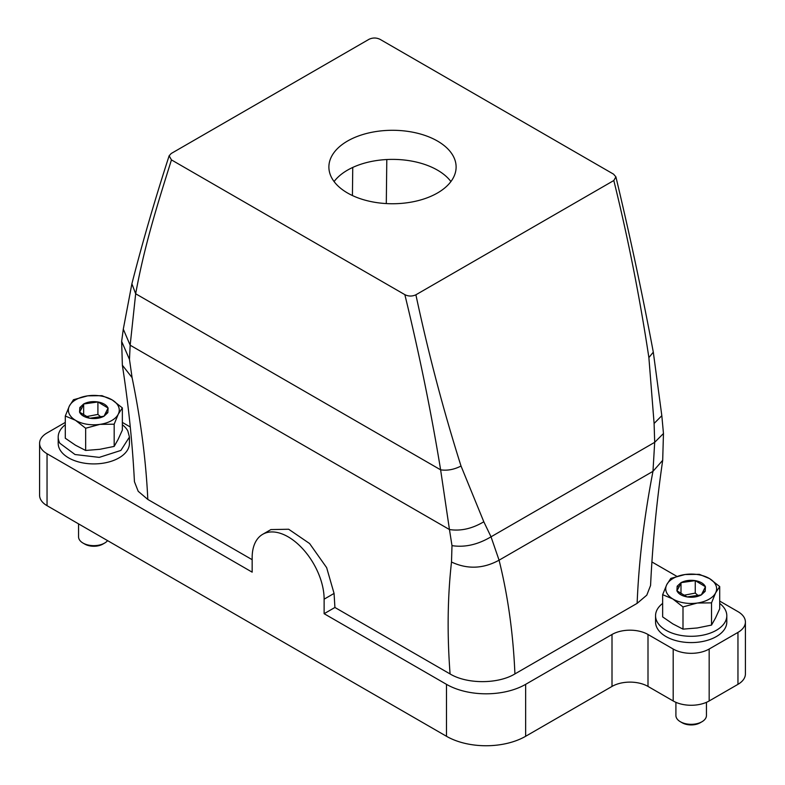 <?xml version="1.0" encoding="UTF-8"?>
<svg xmlns="http://www.w3.org/2000/svg" width="785" height="785" viewBox="0 0 785 785"><rect width="100%" height="100%" fill="white"/><g stroke="black" fill="none" stroke-linecap="round" stroke-linejoin="round"><path stroke-width="1.18" d="M453.544 156.686A63.614 36.728 180 0 1 456.114 167.019A63.614 36.728 180 0 1 401.547 203.374A63.614 36.728 180 0 1 331.456 177.361A63.614 36.728 180 0 1 328.886 167.019A63.614 36.728 180 0 1 383.453 130.663A63.614 36.728 180 0 1 453.544 156.686M334.086 181.561A63.614 36.728 180 0 1 392.5 159.384A63.614 36.728 180 0 1 450.914 181.561M415.893 294.797L613.811 180.521L615.901 176.87L613.556 174.152L380.156 39.397C376.535 37.602 372.855 37.552 369.107 39.25L171.189 153.517L169.148 155.783L171.444 159.895L404.844 294.65C408.485 296.445 412.164 296.495 415.893 294.797C428.424 353.495 443.466 410.575 461.03 466.035L483.815 521.78L491.027 536.812L654.69 442.328L654.101 423.468L648.881 357.587C639.765 297.24 628.078 238.218 613.811 180.521M386.298 203.57L386.799 159.532M65.292 422.418L47.041 432.957A25.444 14.689 0 0 0 39.593 443.348L39.593 495.286A25.444 14.689 0 0 0 47.041 505.677L446.479 736.281L446.479 684.343L324.126 613.703L324.126 599.161A50.888 29.379 -120 0 0 301.911 547.95A50.888 29.379 -120 0 0 262.7 534.31L270.903 529.581L288.664 529.237L309.604 543.544L326.648 567.653L334.067 593.431L334.92 607.472L450.08 673.952C447.087 634.457 447.558 597.149 451.503 562.031L451.993 545.634L449.452 529.541L130.163 345.204L123.294 329.16L121.646 341.387L129.476 359.422L130.163 345.204L135.668 293.767C144.45 245.744 156.882 206.269 171.444 159.895M483.815 521.78C472.158 528.697 460.697 531.278 449.452 529.541L440.62 469.832C431.21 412.223 419.288 353.819 404.844 294.65M450.08 673.952C466.987 684.226 498.073 684.167 514.921 673.913L637.126 603.361C638.843 561.089 644.122 517.08 652.973 471.343L654.69 442.328L663.462 433.516L661.824 415.677M514.921 673.913C513.204 633.623 507.924 595.717 499.074 560.186L491.027 536.812C477.78 544.672 464.769 547.606 451.993 545.634M451.503 562.031C467.379 569.459 483.236 568.84 499.074 560.186L652.973 471.343L662.697 460.314C656.623 501.988 652.57 543.711 650.569 585.473L646.791 595.158L637.126 603.361M252.162 559.685L147.806 499.437C146 460.609 140.76 419.995 132.086 377.614L129.476 359.422M147.806 499.437L138.199 491.292L134.441 481.696C132.439 442.907 128.416 404.079 122.352 365.211L132.086 377.614M647.998 686.424A25.444 14.689 0 0 0 612.006 686.424L612.006 634.486A25.444 14.689 0 0 1 647.998 634.486L647.998 686.424L673.187 700.966A25.444 14.689 0 0 0 709.169 700.966L737.959 684.343A25.444 14.689 0 0 0 745.407 673.952L745.407 622.014A25.444 14.689 0 0 0 737.959 611.633L719.708 601.094M446.479 736.281A55.98 32.322 0 0 0 525.646 736.281L612.006 686.424M324.126 613.703L334.92 607.472M446.479 684.343A55.98 32.322 0 0 0 525.646 684.343L525.646 736.281M612.006 634.486L525.646 684.343M647.998 634.486L673.187 649.028A25.444 14.689 0 0 0 709.169 649.028L709.169 700.966M737.959 684.343L737.959 632.406L709.169 649.028M737.959 632.406A25.444 14.689 0 0 0 745.407 622.014M651.962 561.981L676.827 576.337M130.31 427.011L122.352 422.418M39.593 443.348A25.444 14.689 0 0 0 47.041 453.73L252.162 572.157L252.162 557.615A50.888 29.379 -120 0 1 262.7 534.31M682.999 606.923L672.823 598.955A25.444 14.689 180 0 1 666.622 592.626A25.444 14.689 180 0 1 666.74 584.688A25.444 14.689 180 0 1 685.089 574.512L670.822 578.398L666.74 584.688L662.648 594.687L672.823 598.955A25.444 14.689 180 0 0 697.266 603.037A25.444 14.689 180 0 0 715.616 592.861L711.524 602.86L697.266 603.037L682.999 606.923L682.999 629.138L697.266 627.971L711.524 625.076L715.449 618.129L719.708 608.787L719.708 586.572L709.532 578.594A25.444 14.689 180 0 1 715.734 584.923A25.444 14.689 180 0 1 715.616 592.861L719.708 586.572M682.999 629.138L672.823 623.879L662.648 616.902L662.648 594.687M85.653 428.247L75.468 420.279A25.444 14.689 180 0 1 69.266 413.95A25.444 14.689 180 0 1 69.384 406.012A25.444 14.689 180 0 1 87.734 395.836L73.476 399.722L69.384 406.012L65.292 416.021L75.468 420.279A25.444 14.689 180 0 0 99.911 424.371A25.444 14.689 180 0 0 118.26 414.186L114.178 424.194L99.911 424.371L85.653 428.247L85.653 450.462L99.911 449.295L114.178 446.41L118.093 439.453L122.352 430.111L122.352 407.896L112.176 399.928A25.444 14.689 180 0 1 118.378 406.247A25.444 14.689 180 0 1 118.26 414.186L122.352 407.896M85.653 450.462L75.468 445.213L65.292 438.236L65.292 416.021M675.905 702.33L675.905 715.508A15.268 8.812 0 0 0 680.379 721.739A15.268 8.812 0 0 0 686.581 723.917A15.268 8.812 0 0 0 701.976 721.739A15.268 8.812 0 0 0 706.441 715.508L706.441 702.33M78.559 523.87L78.559 536.832A15.268 8.812 0 0 0 83.024 543.073A15.268 8.812 0 0 0 89.235 545.241A15.268 8.812 0 0 0 104.621 543.073A15.268 8.812 0 0 0 107.604 540.639M699.347 574.335L709.532 578.594A25.444 14.689 180 0 0 685.089 574.512L699.347 574.335M711.524 602.86L711.524 625.076M102.001 395.669L112.176 399.928A25.444 14.689 180 0 0 87.734 395.836L102.001 395.669M114.178 424.194L114.178 446.41M680.379 721.739L682.175 722.779A12.727 7.35 0 0 0 687.346 724.594A12.727 7.35 0 0 0 700.171 722.779L701.976 721.739M83.024 543.073L84.829 544.113A12.727 7.35 0 0 0 90 545.918A12.727 7.35 0 0 0 102.825 544.113L104.621 543.073M677.17 586.218L676.915 590.801C678.368 593.813 681.655 595.835 686.757 596.865L687.091 596.924C692.468 597.709 697.227 597.032 701.348 594.893L705.185 591.331L705.44 586.748C703.988 583.736 700.701 581.714 695.598 580.684L695.265 580.625C689.887 579.84 685.128 580.517 680.997 582.656L677.17 586.218A50.888 39.623 28.7 0 0 679.035 587.013L676.915 590.801L687.091 596.924L701.348 594.893L705.44 586.748L695.265 580.625L680.997 582.656L679.035 587.013M79.815 407.552L79.56 412.135C81.012 415.137 84.299 417.159 89.402 418.189L89.735 418.248C95.113 419.043 99.872 418.366 104.003 416.217L107.83 412.655L108.085 408.072C106.632 405.07 103.345 403.048 98.243 402.018L97.909 401.959C92.532 401.164 87.773 401.841 83.652 403.981L79.815 407.552A50.888 39.623 28.7 0 0 81.689 408.337L79.56 412.135L89.735 418.248L104.003 416.217L108.085 408.072L97.909 401.959L83.652 403.981L81.689 408.337M680.997 582.656L680.997 593.695M695.265 580.625L695.265 593.097L683.715 595.295M698.238 595.638L695.265 593.097M83.652 403.981L83.652 415.02M97.909 401.959L97.909 414.421L86.37 416.619M100.892 416.972L97.909 414.421M719.708 603.41A35.619 20.567 180 0 1 725.144 609.533A35.619 20.567 180 0 1 726.802 615.725L726.802 622.014A35.619 20.567 180 0 1 696.599 642.346A35.619 20.567 180 0 1 657.202 628.206A35.619 20.567 180 0 1 655.553 622.014L655.553 615.725A35.619 20.567 180 0 1 662.648 603.41M726.802 615.725A35.619 20.567 180 0 1 696.599 636.056A35.619 20.567 180 0 1 657.202 621.916A35.619 20.567 180 0 1 655.553 615.725M122.352 424.734A35.619 20.567 180 0 1 127.798 430.857L129.446 437.059L129.446 443.348A35.619 20.567 180 0 1 99.253 463.67A35.619 20.567 180 0 1 59.856 449.54A35.619 20.567 180 0 1 58.198 443.348L58.198 437.059A35.619 20.567 180 0 1 65.292 424.734M129.446 437.059L120.861 450.443L99.253 457.38L75.026 454.525L59.856 443.25A35.619 20.567 180 0 1 58.198 437.059M352.426 195.543L352.75 167.431M648.881 357.587L653.306 352.151C642.316 293.59 629.845 235.166 615.901 176.87M169.148 155.783C155.057 199.105 142.635 241.78 131.89 283.797L135.668 293.767L440.62 469.832C447.303 470.833 454.103 469.567 461.03 466.035M654.101 423.468L661.824 415.687L653.306 352.151M334.067 593.431L324.126 599.161M47.041 505.677L47.041 453.73M673.187 700.966L673.187 649.028M703.311 591.429A50.888 39.623 -151.3 0 0 705.185 591.331M105.965 412.763A50.888 39.623 -151.3 0 0 107.83 412.655M123.294 329.16L131.89 283.807M662.687 460.383L663.462 433.516M122.372 365.359L121.646 341.387"/></g></svg>
